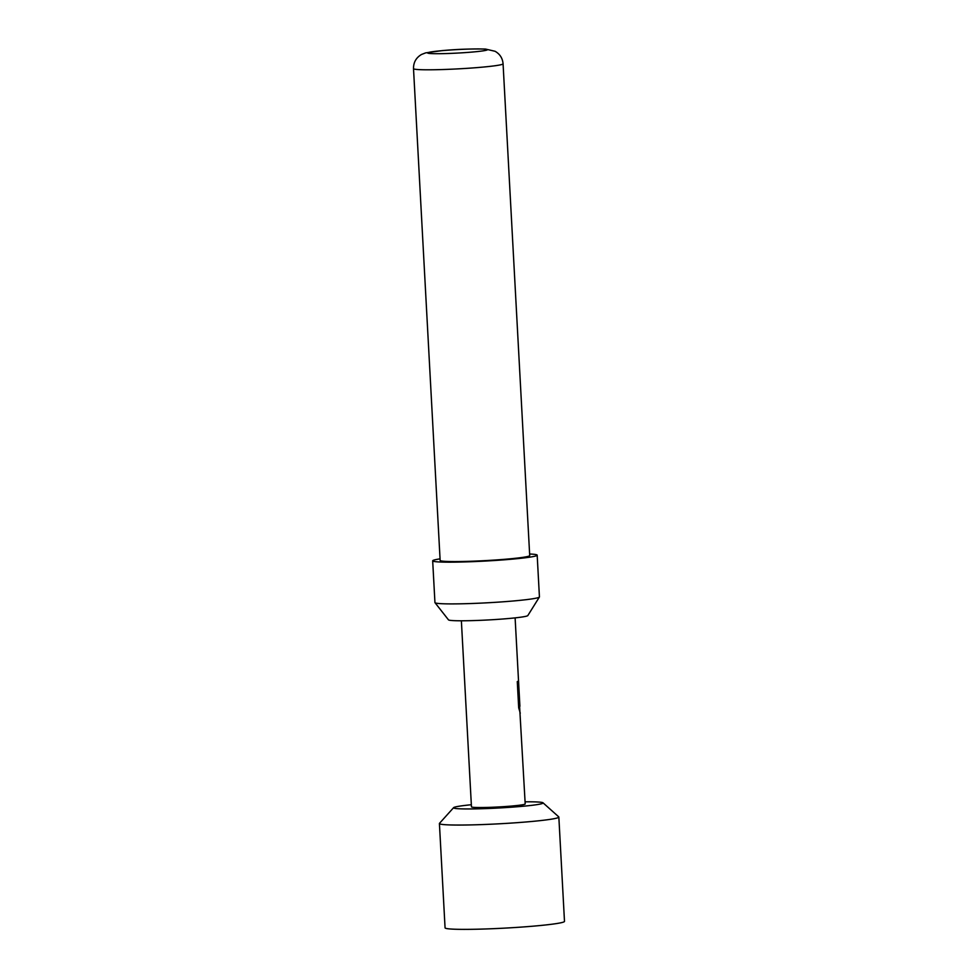 <?xml version="1.0" encoding="UTF-8"?>
<svg xmlns="http://www.w3.org/2000/svg" width="978" height="978" viewBox="0 0 978 978"><rect width="100%" height="100%" fill="white"/><g stroke="black" fill="none" stroke-linecap="round" stroke-linejoin="round"><path stroke-width="1.47" d="M471.335 804.735A44.854 2.628 -3.1 0 0 453.609 807.657A44.854 2.628 -3.1 0 0 458.792 808.757A44.854 2.628 -3.1 0 0 510.516 807.266A44.854 2.628 -3.1 0 0 543.022 802.816A44.854 2.628 -3.1 0 0 537.851 802.009A44.854 2.628 -3.1 0 0 525.076 801.826M543.022 802.816L558.731 816.85A59.805 3.509 176.9 0 1 558.841 817.058A59.805 3.509 176.9 0 1 513.682 822.914A59.805 3.509 176.9 0 1 446.42 824.784A59.805 3.509 176.9 0 1 439.415 823.525A59.805 3.509 176.9 0 1 439.513 823.317L453.609 807.657M558.841 817.058L564.489 921.374A59.805 3.509 176.9 0 1 519.33 927.23A59.805 3.509 176.9 0 1 452.068 929.1A59.805 3.509 176.9 0 1 445.063 927.841L439.415 823.525M539.391 597.032L527.827 615.565A39.768 2.335 176.9 0 1 497.044 619.416A39.768 2.335 176.9 0 1 453.107 620.602A39.768 2.335 176.9 0 1 448.486 619.856L434.99 602.68A52.323 3.068 -3.1 0 0 441.066 603.67A52.323 3.068 -3.1 0 0 498.878 602.093A52.323 3.068 -3.1 0 0 539.391 597.032A52.323 3.068 -3.1 0 0 539.428 596.898L537.179 555.174A52.323 3.068 -3.1 0 0 531.042 554.074A52.323 3.068 -3.1 0 0 529.624 554M440.051 558.854A52.323 3.068 -3.1 0 0 432.679 560.834A52.323 3.068 -3.1 0 0 438.804 561.934A52.323 3.068 -3.1 0 0 497.655 560.296A52.323 3.068 -3.1 0 0 537.179 555.174M445.393 561.372A44.854 2.628 -3.1 0 0 495.846 559.966A44.854 2.628 -3.1 0 0 529.709 555.577L503.071 63.802A44.854 2.628 176.9 0 1 469.208 68.191A44.854 2.628 176.9 0 1 418.767 69.597A44.854 2.628 176.9 0 1 413.511 68.656L440.137 560.431A44.854 2.628 -3.1 0 0 445.393 561.372M519.966 712.962L525.198 803.928A26.907 1.577 176.9 0 1 504.868 806.569A26.907 1.577 176.9 0 1 474.611 807.412A26.907 1.577 176.9 0 1 471.457 806.838L461.371 620.785M520.272 713.17L518.695 707.889L517.276 681.593L518.462 681.165L519.905 706.226L515.113 617.876M432.679 560.834L434.941 602.558A52.323 3.068 -3.1 0 0 434.99 602.68M518.169 681.189L519.856 706.336M431.127 53.57A29.902 1.748 -3.1 0 0 471.518 52.115A29.902 1.748 -3.1 0 0 483.841 49.071A29.902 1.748 -3.1 0 0 443.45 50.538A29.902 1.748 -3.1 0 0 431.127 53.57M503.071 63.802C502.594 58.24 499.929 54.071 495.076 51.284L485.491 49.059C471.274 48.753 456.885 49.267 442.313 50.599L425.638 52.873L421.542 54.462C416.115 57.653 413.437 62.384 413.511 68.656M519.611 706.348L519.966 713.035"/></g></svg>
